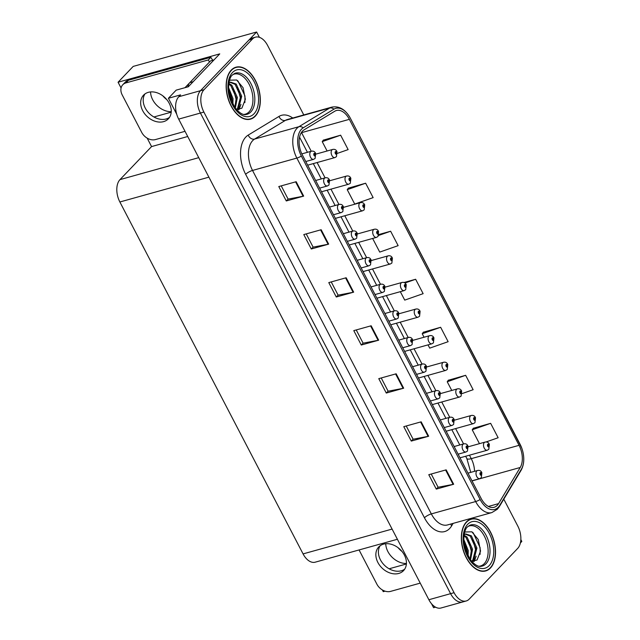 <?xml version="1.0" encoding="UTF-8"?>
<svg xmlns="http://www.w3.org/2000/svg" width="640" height="640" viewBox="0 0 640 640"><rect width="100%" height="100%" fill="white"/><g stroke="black" fill="none" stroke-linecap="round" stroke-linejoin="round"><path stroke-width="0.96" d="M401.944 551.392A17.984 13.608 43.7 0 1 398.048 547.672M406.424 563.512A17.984 13.608 43.7 0 1 385.744 543.736M520.392 542.92L521.816 541.432L520.84 539.552M121.072 88L118.072 82.232L219.76 53.88L188.336 86.752L176.168 90.144L168.4 98.272L180.568 94.88L178.792 96.736A16.856 10.048 74.4 0 0 178.672 119.112L428.872 599.728A16.856 10.048 74.4 0 0 441.008 608L462.744 601.944A16.856 10.048 74.4 0 1 450.6 593.672A16.856 10.048 74.4 0 0 462.744 601.944L466.216 600.976A16.856 10.048 74.4 0 0 469.192 599.144L517.68 548.424A16.856 10.048 74.4 0 0 517.792 526.056L503.8 499.176M176.736 114.28L168.4 98.272M435.536 607.16L433.592 607.704L431.552 603.776M382.368 589.944L383.264 591.664L385.072 591.16M303.784 114.944L267.6 45.44A16.856 10.048 74.4 0 0 255.456 37.16A16.856 10.048 74.4 0 0 252.48 39L204 89.712A16.856 10.048 74.4 0 0 203.88 112.08L200.408 113.048L450.6 593.672L200.408 113.048A16.856 10.048 74.4 0 1 200.52 90.68A16.856 10.048 74.4 0 0 200.408 113.048L178.672 119.112M118.072 82.232L133.2 66.408L256.624 32L200.52 90.68L249.008 39.968A16.856 10.048 74.4 0 1 251.976 38.136L255.456 37.16M166.752 99.592A17.984 13.608 43.7 0 1 162.856 95.864M259.4 37.328L256.624 32M397.392 539.264L315.216 562.176A16.856 10.048 -105.6 0 1 303.072 553.904L119.872 201.984A16.856 10.048 -105.6 0 1 119.992 179.616L151.568 146.584L187.728 136.504M151.568 146.584L147.176 138.144M389.128 568.792L406.392 563.976M150.552 91.936A17.984 13.608 -136.3 0 0 171.232 111.704M153.936 116.984L171.2 112.176M490.432 568.024A26.976 16.08 74.4 0 0 492.472 536.312A26.976 16.08 74.4 0 0 471.192 518.984A26.976 16.08 74.4 0 0 466.432 521.92A26.976 16.08 74.4 0 0 464.392 553.624A26.976 16.08 74.4 0 0 485.68 570.952A26.976 16.08 74.4 0 0 490.432 568.024M470.016 519.608A26.976 16.08 74.4 0 0 469.496 519.632M255.24 116.216A26.976 16.08 74.4 0 0 257.28 84.512A26.976 16.08 74.4 0 0 235.992 67.184A26.976 16.08 74.4 0 0 231.24 70.112A26.976 16.08 74.4 0 0 229.2 101.824A26.976 16.08 74.4 0 0 250.48 119.152A26.976 16.08 74.4 0 0 255.24 116.216M234.824 67.8A26.976 16.08 74.4 0 0 234.304 67.832M497.288 505.328A17.984 10.72 -105.6 0 1 494.112 507.28A17.984 10.72 -105.6 0 1 481.16 498.456L302.368 154.992A17.984 10.72 -105.6 0 1 304.024 129.888L334.768 111.224A17.984 10.72 -105.6 0 1 336.408 110.512A17.984 10.72 -105.6 0 1 349.36 119.336L519.056 445.328A17.984 10.72 -105.6 0 1 520.224 467.48L498.576 503.616A17.984 10.72 -105.6 0 1 497.288 505.328M498.288 507.248A20.232 12.064 74.4 0 0 499.736 505.328L521.384 469.184A20.232 12.064 74.4 0 0 523.2 453.336A20.232 12.064 74.4 0 0 521.68 447.896A20.232 12.064 74.4 0 0 520.072 444.264L350.376 118.28A20.232 12.064 74.4 0 0 333.96 109.152L303.216 127.816A20.232 12.064 74.4 0 0 301.352 156.056L480.144 499.52A20.232 12.064 74.4 0 0 498.288 507.248M296.168 181.712L278.784 186.552L286.28 200.96L303.664 196.112L296.168 181.712M281.232 185.872L288.12 199.104L303.096 196.248A4.496 1.208 -27.5 0 0 303.664 196.112M288.096 199.064L286.28 200.96M321.168 229.728L303.784 234.576L311.28 248.984L328.664 244.136L321.168 229.728M306.232 233.896L313.12 247.128L328.088 244.272A4.496 1.208 -27.5 0 0 328.664 244.136M313.096 247.088L311.28 248.984M346.16 277.752L328.784 282.6L336.28 297.008L353.664 292.16L346.16 277.752M331.232 281.92L338.12 295.152L353.088 292.296A4.496 1.208 -27.5 0 0 353.664 292.16M338.096 295.112L336.28 297.008M446.16 469.848L428.776 474.696L436.28 489.104L453.664 484.256L446.16 469.848M431.224 474.016L438.12 487.248L453.088 484.392A4.496 1.208 -27.5 0 0 453.664 484.256M438.096 487.2L436.28 489.104M421.16 421.824L403.776 426.672L411.28 441.08L428.664 436.232L421.16 421.824M406.224 425.992L413.12 439.224L428.088 436.368A4.496 1.208 -27.5 0 0 428.664 436.232M413.096 439.176L411.28 441.08M396.16 373.8L378.776 378.648L386.28 393.056L403.664 388.208L396.16 373.8M381.232 377.968L388.12 391.2L403.088 388.344A4.496 1.208 -27.5 0 0 403.664 388.208M388.096 391.16L386.28 393.056M371.16 325.776L353.784 330.624L361.28 345.032L378.664 340.184L371.16 325.776M356.232 329.944L363.12 343.176L378.088 340.32A4.496 1.208 -27.5 0 0 378.664 340.184M363.096 343.136L361.28 345.032M203.88 112.08L454.072 592.696A16.856 10.048 74.4 0 0 466.216 600.976M365.64 183.216L347.232 189.664L354.728 204.072L373.144 197.624L365.64 183.216L348.312 188.168M337.48 153.336L348.144 149.6L340.64 135.192L323.312 140.144M428.032 344.88L429.728 348.144L448.136 341.688L440.64 327.28L423.312 332.24M462.152 393.568L473.136 389.712L465.64 375.304L448.312 380.264M486.024 441.984L498.136 437.736L490.64 423.328L473.312 428.288M372.632 238.456L379.728 252.096L398.136 245.648L390.64 231.24L378.992 234.488M400.328 291.672L404.728 300.12L423.136 293.664L415.64 279.264L403.904 282.528M415.64 279.264L404.88 283.032M440.64 327.28L422.232 333.736L424.048 337.24M422.232 333.736L423.432 332.08M465.64 375.304L447.224 381.76L451.752 390.448M447.224 381.76L448.424 380.104M490.64 423.328L472.224 429.784L479.448 443.656M472.224 429.784L473.424 428.128M390.64 231.24L378.712 235.416M347.232 189.664L348.432 188.016M340.64 135.192L322.232 141.64L327.104 151M322.232 141.64L323.432 139.992M248.696 119.472A26.976 16.08 74.4 0 0 249.16 119.224M483.896 571.272A26.976 16.08 74.4 0 0 484.352 571.032M307.664 165.176L334.944 157.568A4.216 2.512 -105.6 0 1 331.616 154.864A4.216 2.512 -105.6 0 1 331.936 149.904A4.216 2.512 -105.6 0 1 332.68 149.448C334.672 149.04 336.072 149.704 336.872 151.424A2.808 0.848 150.9 0 1 336.592 152.184A1.408 0.84 74.4 0 0 335.36 151.704A1.408 0.84 74.4 0 0 335.352 153.568A1.408 0.84 74.4 0 0 336.608 154.104A1.408 0.84 74.4 0 0 336.648 152.296L336.136 153.448L335.736 152.424L336.592 152.184M335.632 152.832L336.248 152.656M336.648 152.296A2.808 0.656 -25.9 0 0 337 151.672A2.808 0.656 -25.9 0 0 336.904 151.584M335.624 152.784L336.224 152.616M305.768 161.528L313.6 159.344A4.216 2.512 -105.6 0 1 310.272 156.64A4.216 2.512 -105.6 0 1 310.592 151.688A4.216 2.512 -105.6 0 1 311.336 151.224C313.328 150.824 314.728 151.48 315.528 153.208A2.808 0.848 150.9 0 1 315.248 153.968A1.408 0.84 74.4 0 0 314.016 153.48A1.408 0.84 74.4 0 0 314.008 155.344A1.408 0.84 74.4 0 0 315.264 155.88A1.408 0.84 74.4 0 0 315.304 154.072L314.792 155.224L314.392 154.2L315.248 153.968M314.288 154.608L314.904 154.44M315.304 154.072A2.808 0.656 -25.9 0 0 315.656 153.448A2.808 0.656 -25.9 0 0 315.56 153.36M314.28 154.56L314.88 154.392M321.512 191.776L348.792 184.176A4.216 2.512 -105.6 0 1 345.464 181.464A4.216 2.512 -105.6 0 1 345.784 176.512A4.216 2.512 -105.6 0 1 346.528 176.056C348.52 175.648 349.92 176.304 350.72 178.032A2.808 0.848 150.9 0 1 350.44 178.792A1.408 0.84 74.4 0 0 349.208 178.304A1.408 0.84 74.4 0 0 349.2 180.168A1.408 0.84 74.4 0 0 350.456 180.712A1.408 0.84 74.4 0 0 350.496 178.896L349.984 180.048L349.584 179.024L350.44 178.792M349.48 179.432L350.096 179.264M350.496 178.896A2.808 0.656 -25.9 0 0 350.848 178.272A2.808 0.656 -25.9 0 0 350.752 178.192M349.48 179.392L350.072 179.224M335.36 218.384L362.64 210.776A4.216 2.512 -105.6 0 1 359.312 208.072A4.216 2.512 -105.6 0 1 359.632 203.12A4.216 2.512 -105.6 0 1 360.376 202.656C362.368 202.256 363.768 202.912 364.568 204.632A2.808 0.848 150.9 0 1 364.288 205.4A1.408 0.84 74.4 0 0 363.056 204.912A1.408 0.84 74.4 0 0 363.048 206.776A1.408 0.84 74.4 0 0 364.304 207.312A1.408 0.84 74.4 0 0 364.344 205.504L363.832 206.656L363.432 205.632L364.288 205.4M363.328 206.04L363.944 205.872M364.344 205.504A2.808 0.656 -25.9 0 0 364.696 204.88A2.808 0.656 -25.9 0 0 364.608 204.792M363.328 205.992L363.928 205.824M349.216 244.992L376.488 237.384A4.216 2.512 -105.6 0 1 373.168 234.68A4.216 2.512 -105.6 0 1 373.488 229.72A4.216 2.512 -105.6 0 1 374.224 229.264C376.216 228.856 377.616 229.52 378.424 231.24A2.808 0.848 150.9 0 1 378.136 232A1.408 0.84 74.4 0 0 376.904 231.52A1.408 0.84 74.4 0 0 376.896 233.384A1.408 0.84 74.4 0 0 378.16 233.92A1.408 0.84 74.4 0 0 378.192 232.104L377.68 233.256L377.28 232.24L378.136 232M377.176 232.648L377.8 232.472M378.192 232.104A2.808 0.656 -25.9 0 0 378.544 231.488A2.808 0.656 -25.9 0 0 378.456 231.4M377.176 232.6L377.776 232.432M319.616 188.136L327.448 185.952A4.216 2.512 -105.6 0 1 324.12 183.248A4.216 2.512 -105.6 0 1 324.44 178.288A4.216 2.512 -105.6 0 1 325.184 177.832C327.176 177.424 328.576 178.088 329.376 179.808A2.808 0.848 150.9 0 1 329.096 180.568A1.408 0.84 74.4 0 0 327.864 180.088A1.408 0.84 74.4 0 0 327.856 181.952A1.408 0.84 74.4 0 0 329.112 182.488A1.408 0.84 74.4 0 0 329.152 180.68L328.64 181.832L328.24 180.808L329.096 180.568M328.136 181.216L328.752 181.04M329.152 180.68A2.808 0.656 -25.9 0 0 329.504 180.056A2.808 0.656 -25.9 0 0 329.408 179.968M328.136 181.168L328.728 181M333.464 214.744L341.296 212.56A4.216 2.512 -105.6 0 1 337.968 209.848A4.216 2.512 -105.6 0 1 338.288 204.896A4.216 2.512 -105.6 0 1 339.032 204.44C341.024 204.032 342.424 204.688 343.224 206.416A2.808 0.848 150.9 0 1 342.944 207.176A1.408 0.84 74.4 0 0 341.712 206.688A1.408 0.84 74.4 0 0 341.704 208.552A1.408 0.84 74.4 0 0 342.96 209.096A1.408 0.84 74.4 0 0 343 207.28L342.488 208.432L342.088 207.408L342.944 207.176M341.984 207.816L342.6 207.648M343 207.28A2.808 0.656 -25.9 0 0 343.352 206.656A2.808 0.656 -25.9 0 0 343.264 206.576M341.984 207.776L342.584 207.608M347.32 241.344L355.144 239.16A4.216 2.512 -105.6 0 1 351.824 236.456A4.216 2.512 -105.6 0 1 352.144 231.504A4.216 2.512 -105.6 0 1 352.88 231.04C354.872 230.64 356.272 231.296 357.08 233.016A2.808 0.848 150.9 0 1 356.792 233.784A1.408 0.84 74.4 0 0 355.56 233.296A1.408 0.84 74.4 0 0 355.552 235.16A1.408 0.84 74.4 0 0 356.816 235.696A1.408 0.84 74.4 0 0 356.848 233.888L356.336 235.04L355.936 234.016L356.792 233.784M355.832 234.424L356.456 234.256M356.848 233.888A2.808 0.656 -25.9 0 0 357.2 233.264A2.808 0.656 -25.9 0 0 357.112 233.176M355.832 234.376L356.432 234.208M361.168 267.952L369 265.768A4.216 2.512 -105.6 0 1 365.672 263.064A4.216 2.512 -105.6 0 1 365.992 258.104A4.216 2.512 -105.6 0 1 366.736 257.648C368.728 257.24 370.12 257.904 370.928 259.624A2.808 0.848 150.9 0 1 370.648 260.384A1.408 0.84 74.4 0 0 369.416 259.904A1.408 0.84 74.4 0 0 369.4 261.768A1.408 0.84 74.4 0 0 370.664 262.304A1.408 0.84 74.4 0 0 370.696 260.488L370.192 261.64L369.784 260.624L370.648 260.384M369.688 261.032L370.304 260.856M370.696 260.488A2.808 0.656 -25.9 0 0 371.056 259.872A2.808 0.656 -25.9 0 0 370.96 259.784M369.68 260.984L370.28 260.816M377.888 562.488A17.136 12.968 -136.3 0 0 403.536 570.632A17.136 12.968 -136.3 0 0 404.4 555.096A17.136 12.968 -136.3 0 0 378.76 546.944A17.136 12.968 -136.3 0 0 377.888 562.488M404.68 569.184A17.136 12.968 43.7 0 1 380.432 559.832A17.136 12.968 43.7 0 1 380.152 545.736M420.224 583.128L390.6 591.384A11.24 8.504 43.7 0 1 376.904 584.208L359.072 549.952M142.696 110.68A17.136 12.968 -136.3 0 0 168.344 118.832A17.136 12.968 -136.3 0 0 169.208 103.288A17.136 12.968 -136.3 0 0 143.56 95.144A17.136 12.968 -136.3 0 0 142.696 110.68M169.488 117.384A17.136 12.968 43.7 0 1 145.232 108.024A17.136 12.968 43.7 0 1 144.96 93.936M185.032 131.32L155.4 139.584A11.24 8.504 43.7 0 1 141.712 132.4L122.216 94.944A11.24 8.504 43.7 0 1 122.784 84.752A11.24 8.504 43.7 0 1 125.904 82.92L208.304 59.944L210.84 57.288A11.24 8.504 -136.3 0 0 212.888 60.224M209.576 61.944A11.24 8.504 43.7 0 1 208.304 59.944M122.784 84.752L125.32 82.096A11.24 8.504 43.7 0 1 128.44 80.264L210.84 57.288M193.176 81.688L189.8 82.632A11.24 6.704 74.4 0 0 187.872 86.88M213.992 59.912L210.616 60.856L189.8 82.632M467.944 526.472A20.792 12.4 -105.6 0 1 485.296 538.096A20.792 12.4 -105.6 0 1 484.208 563.704A20.792 12.4 -105.6 0 1 479.032 566.224M471.736 561.448L477.08 559.968L480.544 551.08L478.264 539.512L471.832 531.808L464.992 531.984M490.312 567.784A26.696 15.912 -105.6 0 1 485.6 570.68A26.696 15.912 -105.6 0 1 464.536 553.536A26.696 15.912 -105.6 0 1 466.56 522.16A26.696 15.912 -105.6 0 1 471.264 519.256A26.696 15.912 -105.6 0 1 492.328 536.4A26.696 15.912 -105.6 0 1 490.312 567.784M463.752 539.36L468.224 550.472L468.088 556.176M463.808 541.2L467.136 550.776L467.24 554.488M464.032 535.224L467.04 537.056L472.568 549.264L470.52 559.96M463.936 535.928L465.96 537.36L471.48 549.568L470.024 559.288M464.096 534.8L465.736 533.928L471.392 535.84L476.912 548.048L473.816 560.008L471.696 561.4M465.208 534.112L470.304 536.144L475.832 548.352L472.736 560.304L471.544 561.232M471.752 531.76L473.264 532.92L480.136 547.728L480.088 554.368M472.688 539.072L475.968 551.04M475.088 558.408L473.672 561.544M468.344 540.28L471.624 552.256M464 541.488L467.28 553.464M476.16 556.152L474.168 561.464M232.752 74.672A20.792 12.4 -105.6 0 1 250.104 86.296A20.792 12.4 -105.6 0 1 249.016 111.904A20.792 12.4 -105.6 0 1 243.84 114.424M236.544 109.648L241.88 108.168L245.352 99.28L243.064 87.704L236.64 80L229.8 80.176M255.112 115.976A26.696 15.912 -105.6 0 1 250.408 118.88A26.696 15.912 -105.6 0 1 229.344 101.736A26.696 15.912 -105.6 0 1 231.368 70.352A26.696 15.912 -105.6 0 1 236.072 67.456A26.696 15.912 -105.6 0 1 257.136 84.6A26.696 15.912 -105.6 0 1 255.112 115.976M228.56 87.552L233.032 98.672L232.896 104.368M228.616 89.392L231.944 98.976L232.048 102.688M228.832 83.416L231.848 85.248L237.376 97.456L235.32 108.16M228.744 84.128L230.76 85.552L236.288 97.76L234.824 107.48M228.896 83L230.544 82.12L236.192 84.04L241.72 96.248L238.624 108.2L236.496 109.6M230.008 82.312L235.112 84.344L240.632 96.552L237.536 108.504L236.352 109.432M189.632 82.816L184.968 87.696M236.56 79.96L238.064 81.12L244.944 95.928L244.896 102.56M237.496 87.264L240.776 99.24M239.896 106.608L238.48 109.736M233.152 88.48L236.432 100.448M228.808 89.688L232.088 101.664M240.968 104.352L238.976 109.664M363.064 271.592L390.344 263.992A4.216 2.512 -105.6 0 1 387.016 261.28A4.216 2.512 -105.6 0 1 387.336 256.328A4.216 2.512 -105.6 0 1 388.08 255.872C390.072 255.464 391.464 256.12 392.272 257.848A2.808 0.848 150.9 0 1 391.992 258.608A1.408 0.84 74.4 0 0 390.76 258.12A1.408 0.84 74.4 0 0 390.744 259.984A1.408 0.84 74.4 0 0 392.008 260.52A1.408 0.84 74.4 0 0 392.04 258.712L391.536 259.864L391.128 258.84L391.992 258.608M391.032 259.248L391.648 259.08M392.04 258.712A2.808 0.656 -25.9 0 0 392.4 258.088A2.808 0.656 -25.9 0 0 392.304 258M391.024 259.2L391.624 259.04M376.912 298.2L404.192 290.592A4.216 2.512 -105.6 0 1 400.864 287.888A4.216 2.512 -105.6 0 1 401.184 282.928A4.216 2.512 -105.6 0 1 401.928 282.472C403.92 282.072 405.32 282.728 406.12 284.448A2.808 0.848 150.9 0 1 405.84 285.216A1.408 0.84 74.4 0 0 404.608 284.728A1.408 0.84 74.4 0 0 404.6 286.592A1.408 0.84 74.4 0 0 405.856 287.128A1.408 0.84 74.4 0 0 405.896 285.32L405.384 286.472L404.984 285.448L405.84 285.216M404.88 285.856L405.496 285.68M405.896 285.32A2.808 0.656 -25.9 0 0 406.248 284.696A2.808 0.656 -25.9 0 0 406.152 284.608M404.872 285.808L405.472 285.64M390.76 324.8L418.04 317.2A4.216 2.512 -105.6 0 1 414.712 314.488A4.216 2.512 -105.6 0 1 415.032 309.536A4.216 2.512 -105.6 0 1 415.776 309.08C417.768 308.672 419.168 309.336 419.968 311.056A2.808 0.848 150.9 0 1 419.688 311.816A1.408 0.84 74.4 0 0 418.456 311.336A1.408 0.84 74.4 0 0 418.448 313.2A1.408 0.84 74.4 0 0 419.704 313.736A1.408 0.84 74.4 0 0 419.744 311.92L419.232 313.072L418.832 312.056L419.688 311.816M418.728 312.464L419.344 312.288M419.744 311.92A2.808 0.656 -25.9 0 0 420.096 311.304A2.808 0.656 -25.9 0 0 420 311.216M418.728 312.416L419.32 312.248M375.016 294.552L382.848 292.376A4.216 2.512 -105.6 0 1 379.52 289.664A4.216 2.512 -105.6 0 1 379.84 284.712A4.216 2.512 -105.6 0 1 380.584 284.256C382.576 283.848 383.976 284.504 384.776 286.232A2.808 0.848 150.9 0 1 384.496 286.992A1.408 0.84 74.4 0 0 383.264 286.504A1.408 0.84 74.4 0 0 383.256 288.368A1.408 0.84 74.4 0 0 384.512 288.904A1.408 0.84 74.4 0 0 384.552 287.096L384.04 288.248L383.64 287.224L384.496 286.992M383.536 287.632L384.152 287.464M384.552 287.096A2.808 0.656 -25.9 0 0 384.904 286.472A2.808 0.656 -25.9 0 0 384.808 286.384M383.528 287.584L384.128 287.424M388.864 321.16L396.696 318.976A4.216 2.512 -105.6 0 1 393.368 316.272A4.216 2.512 -105.6 0 1 393.688 311.312A4.216 2.512 -105.6 0 1 394.432 310.856C396.424 310.448 397.824 311.112 398.624 312.832A2.808 0.848 150.9 0 1 398.344 313.592A1.408 0.84 74.4 0 0 397.112 313.112A1.408 0.84 74.4 0 0 397.104 314.976A1.408 0.84 74.4 0 0 398.36 315.512A1.408 0.84 74.4 0 0 398.4 313.704L397.888 314.856L397.488 313.832L398.344 313.592M397.384 314.24L398 314.064M398.4 313.704A2.808 0.656 -25.9 0 0 398.752 313.08A2.808 0.656 -25.9 0 0 398.656 312.992M397.384 314.192L397.976 314.024M402.712 347.768L410.544 345.584A4.216 2.512 -105.6 0 1 407.216 342.872A4.216 2.512 -105.6 0 1 407.536 337.92A4.216 2.512 -105.6 0 1 408.28 337.464C410.272 337.056 411.672 337.712 412.472 339.44A2.808 0.848 150.9 0 1 412.192 340.2A1.408 0.84 74.4 0 0 410.96 339.712A1.408 0.84 74.4 0 0 410.952 341.584A1.408 0.84 74.4 0 0 412.208 342.12A1.408 0.84 74.4 0 0 412.248 340.304L411.736 341.456L411.336 340.44L412.192 340.2M411.232 340.848L411.848 340.672M412.248 340.304A2.808 0.656 -25.9 0 0 412.6 339.68A2.808 0.656 -25.9 0 0 412.512 339.6M411.232 340.8L411.832 340.632M404.616 351.408L431.888 343.8A4.216 2.512 -105.6 0 1 428.56 341.096A4.216 2.512 -105.6 0 1 428.88 336.144A4.216 2.512 -105.6 0 1 429.624 335.68C431.616 335.28 433.016 335.936 433.816 337.664A2.808 0.848 150.9 0 1 433.536 338.424A1.408 0.84 74.4 0 0 432.304 337.936A1.408 0.84 74.4 0 0 432.296 339.8A1.408 0.84 74.4 0 0 433.552 340.336A1.408 0.84 74.4 0 0 433.592 338.528L433.08 339.68L432.68 338.656L433.536 338.424M432.576 339.064L433.192 338.896M433.592 338.528A2.808 0.656 -25.9 0 0 433.944 337.904A2.808 0.656 -25.9 0 0 433.856 337.816M432.576 339.016L433.176 338.848M418.464 378.016L445.736 370.408A4.216 2.512 -105.6 0 1 442.416 367.704A4.216 2.512 -105.6 0 1 442.736 362.744A4.216 2.512 -105.6 0 1 443.472 362.288C445.464 361.88 446.864 362.544 447.672 364.264A2.808 0.848 150.9 0 1 447.384 365.024A1.408 0.84 74.4 0 0 446.152 364.544A1.408 0.84 74.4 0 0 446.144 366.408A1.408 0.84 74.4 0 0 447.408 366.944A1.408 0.84 74.4 0 0 447.44 365.128L446.928 366.28L446.528 365.264L447.384 365.024M446.424 365.672L447.048 365.496M447.44 365.128A2.808 0.656 -25.9 0 0 447.792 364.512A2.808 0.656 -25.9 0 0 447.704 364.424M446.424 365.624L447.024 365.456M432.312 404.616L459.592 397.016A4.216 2.512 -105.6 0 1 456.264 394.304A4.216 2.512 -105.6 0 1 456.584 389.352A4.216 2.512 -105.6 0 1 457.328 388.896C459.32 388.488 460.712 389.144 461.52 390.872A2.808 0.848 150.9 0 1 461.24 391.632A1.408 0.84 74.4 0 0 460.008 391.144A1.408 0.84 74.4 0 0 459.992 393.008A1.408 0.84 74.4 0 0 461.256 393.552A1.408 0.84 74.4 0 0 461.288 391.736L460.784 392.888L460.376 391.864L461.24 391.632M460.28 392.272L460.896 392.104M461.288 391.736A2.808 0.656 -25.9 0 0 461.648 391.112A2.808 0.656 -25.9 0 0 461.552 391.024M460.272 392.232L460.872 392.064M446.16 431.224L473.44 423.616A4.216 2.512 -105.6 0 1 470.112 420.912A4.216 2.512 -105.6 0 1 470.432 415.96A4.216 2.512 -105.6 0 1 471.176 415.496C473.168 415.096 474.568 415.752 475.368 417.472A2.808 0.848 150.9 0 1 475.088 418.24A1.408 0.84 74.4 0 0 473.856 417.752A1.408 0.84 74.4 0 0 473.848 419.616A1.408 0.84 74.4 0 0 475.104 420.152A1.408 0.84 74.4 0 0 475.144 418.344L474.632 419.496L474.232 418.472L475.088 418.24M474.128 418.88L474.744 418.712M475.144 418.344A2.808 0.656 -25.9 0 0 475.496 417.72A2.808 0.656 -25.9 0 0 475.4 417.632M474.12 418.832L474.72 418.664M460.008 457.824L487.288 450.224A4.216 2.512 -105.6 0 1 483.96 447.512A4.216 2.512 -105.6 0 1 484.28 442.56A4.216 2.512 -105.6 0 1 485.024 442.104C487.016 441.696 488.416 442.36 489.216 444.08A2.808 0.848 150.9 0 1 488.936 444.84A1.408 0.84 74.4 0 0 487.704 444.36A1.408 0.84 74.4 0 0 487.696 446.224A1.408 0.84 74.4 0 0 488.952 446.76A1.408 0.84 74.4 0 0 488.992 444.944L488.48 446.096L488.08 445.08L488.936 444.84M487.976 445.488L488.592 445.312M488.992 444.944A2.808 0.656 -25.9 0 0 489.344 444.328A2.808 0.656 -25.9 0 0 489.248 444.24M487.976 445.44L488.568 445.272M416.568 374.368L424.392 372.184A4.216 2.512 -105.6 0 1 421.072 369.48A4.216 2.512 -105.6 0 1 421.392 364.528A4.216 2.512 -105.6 0 1 422.128 364.064C424.12 363.664 425.52 364.32 426.328 366.048A2.808 0.848 150.9 0 1 426.04 366.808A1.408 0.84 74.4 0 0 424.808 366.32A1.408 0.84 74.4 0 0 424.8 368.184A1.408 0.84 74.4 0 0 426.064 368.72A1.408 0.84 74.4 0 0 426.096 366.912L425.584 368.064L425.184 367.04L426.04 366.808M425.08 367.448L425.704 367.28M426.096 366.912A2.808 0.656 -25.9 0 0 426.456 366.288A2.808 0.656 -25.9 0 0 426.36 366.2M425.08 367.4L425.68 367.232M430.416 400.976L438.248 398.792A4.216 2.512 -105.6 0 1 434.92 396.088A4.216 2.512 -105.6 0 1 435.24 391.128A4.216 2.512 -105.6 0 1 435.984 390.672C437.976 390.264 439.368 390.928 440.176 392.648A2.808 0.848 150.9 0 1 439.896 393.408A1.408 0.84 74.4 0 0 438.664 392.928A1.408 0.84 74.4 0 0 438.648 394.792A1.408 0.84 74.4 0 0 439.912 395.328A1.408 0.84 74.4 0 0 439.944 393.512L439.44 394.664L439.032 393.648L439.896 393.408M438.936 394.056L439.552 393.88M439.944 393.512A2.808 0.656 -25.9 0 0 440.304 392.896A2.808 0.656 -25.9 0 0 440.208 392.808M438.928 394.008L439.528 393.84M444.264 427.576L452.096 425.4A4.216 2.512 -105.6 0 1 448.768 422.688A4.216 2.512 -105.6 0 1 449.088 417.736A4.216 2.512 -105.6 0 1 449.832 417.28C451.824 416.872 453.224 417.528 454.024 419.256A2.808 0.848 150.9 0 1 453.744 420.016A1.408 0.84 74.4 0 0 452.512 419.528A1.408 0.84 74.4 0 0 452.504 421.392A1.408 0.84 74.4 0 0 453.76 421.928A1.408 0.84 74.4 0 0 453.8 420.12L453.288 421.272L452.888 420.248L453.744 420.016M452.784 420.656L453.4 420.488M453.8 420.12A2.808 0.656 -25.9 0 0 454.152 419.496A2.808 0.656 -25.9 0 0 454.056 419.408M452.776 420.608L453.376 420.448M458.112 454.184L465.944 452A4.216 2.512 -105.6 0 1 462.616 449.296A4.216 2.512 -105.6 0 1 462.936 444.336A4.216 2.512 -105.6 0 1 463.68 443.88C465.672 443.48 467.072 444.136 467.872 445.856A2.808 0.848 150.9 0 1 467.592 446.624A1.408 0.84 74.4 0 0 466.36 446.136A1.408 0.84 74.4 0 0 466.352 448A1.408 0.84 74.4 0 0 467.608 448.536A1.408 0.84 74.4 0 0 467.648 446.728L467.136 447.88L466.736 446.856L467.592 446.624M466.632 447.264L467.248 447.088M467.648 446.728A2.808 0.656 -25.9 0 0 468 446.104A2.808 0.656 -25.9 0 0 467.904 446.016M466.632 447.216L467.224 447.048M471.96 480.792L479.792 478.608A4.216 2.512 -105.6 0 1 476.464 475.896A4.216 2.512 -105.6 0 1 476.784 470.944A4.216 2.512 -105.6 0 1 477.528 470.488C479.52 470.08 480.92 470.744 481.72 472.464A2.808 0.848 150.9 0 1 481.44 473.224A1.408 0.84 74.4 0 0 480.208 472.744A1.408 0.84 74.4 0 0 480.2 474.608A1.408 0.84 74.4 0 0 481.456 475.144A1.408 0.84 74.4 0 0 481.496 473.328L480.984 474.48L480.584 473.464L481.44 473.224M480.48 473.872L481.096 473.696M481.496 473.328A2.808 0.656 -25.9 0 0 481.848 472.712A2.808 0.656 -25.9 0 0 481.76 472.624M480.48 473.824L481.08 473.656M428.872 599.728L454.072 592.696M178.792 96.736L204 89.712M119.872 201.984L208.896 177.168M303.072 553.904L392.096 529.08M119.992 179.616L198.744 157.656M453.128 523.376L451.648 525.84A28.096 16.752 -105.6 0 1 424.44 517.776L245.648 174.312A5.616 1.504 152.5 0 1 252.528 170.448L431.328 513.912A22.48 13.4 74.4 0 0 447.52 524.944L491.848 512.584A22.48 13.4 -105.6 0 1 475.656 501.552A5.616 1.504 -27.5 0 0 480.144 499.52M245.648 174.312A28.096 16.752 -105.6 0 1 245.84 137.024A28.096 16.752 -105.6 0 1 248.232 135.088L278.984 116.424A28.096 16.752 -105.6 0 1 292.736 118.024M252.688 140.616A22.48 13.4 74.4 0 0 252.528 170.448L296.856 158.088A22.48 13.4 -105.6 0 1 298.928 126.704L329.672 108.04A22.48 13.4 -105.6 0 1 331.72 107.152L287.4 119.512A22.48 13.4 74.4 0 0 285.352 120.4L254.6 139.064A22.48 13.4 74.4 0 0 252.688 140.616M491.848 512.584L497.368 509.224L499.336 506.624A5.616 3.928 -149.1 0 0 499.736 505.328M333.96 109.152A5.616 4.448 -121.3 0 0 329.672 108.04L285.352 120.4A5.616 4.448 58.7 0 1 278.984 116.424M523.2 453.336C524.416 459.984 523.68 465.696 520.984 470.48A5.616 3.928 -149.1 0 0 521.384 469.184M303.216 127.816A5.616 4.448 -121.3 0 0 298.928 126.704L254.6 139.064A5.616 4.448 58.7 0 1 248.232 135.088M301.352 156.056A5.616 1.504 152.5 0 1 296.856 158.088L475.656 501.552L431.328 513.912A5.616 1.504 152.5 0 0 424.44 517.776M252.48 39L249.008 39.968M451.648 525.84A5.616 3.928 30.9 0 1 450.848 524.016M349.36 119.336L301.56 132.664A17.984 10.72 74.4 0 0 301.44 132.456M498.576 503.616L488.4 506.456M520.224 467.48L472.416 480.808A17.984 10.72 74.4 0 0 472.52 480.632M472.184 481.208L472.416 480.808A10.112 7.064 30.9 0 0 472.032 480.928M474.528 471.328A17.984 10.72 74.4 0 0 471.256 458.656L469.456 455.192M519.056 445.328L471.256 458.656A10.112 2.712 152.5 0 1 466.848 458.544L465.656 456.256M463.576 443.912L455.608 428.592M449.728 417.304L441.752 401.984M435.88 390.704L427.904 375.384M422.032 364.096L414.056 348.776M408.184 337.488L400.208 322.168M394.328 310.888L386.36 295.568M380.48 284.28L372.504 268.96M366.632 257.672L358.656 242.352M352.784 231.072L344.808 215.752M338.936 204.464L330.96 189.144M325.08 177.864L317.104 162.544M311.232 151.256L301.56 132.664A10.112 2.712 152.5 0 1 301.256 132.752M370.6 325.936L378.088 340.32M395.6 373.96L403.088 388.344M420.6 421.984L428.088 436.368M445.6 470.008L453.088 484.392M345.6 277.912L353.088 292.296M320.6 229.888L328.088 244.272M295.6 181.864L303.096 196.248M125.904 82.92L128.44 80.264M469.832 525.248A21.368 12.744 -105.6 0 1 487.304 537.92A21.368 12.744 -105.6 0 1 485.984 563.776A21.368 12.744 -105.6 0 1 481.28 566.296C478.136 567.04 474.36 564.672 469.944 559.184L465.008 548.392L463.776 540.424C464.056 532.968 465.312 528.456 467.544 526.864L469.832 525.248M489.184 565.616A24.168 14.408 -105.6 0 1 467.52 556.384A24.168 14.408 -105.6 0 1 467.68 524.32A24.168 14.408 -105.6 0 1 489.352 533.552A24.168 14.408 -105.6 0 1 489.184 565.616M234.64 73.44A21.368 12.744 -105.6 0 1 252.112 86.112A21.368 12.744 -105.6 0 1 250.792 111.976A21.368 12.744 -105.6 0 1 246.088 114.496C242.944 115.24 239.168 112.872 234.752 107.376L229.816 96.592L228.576 88.616C228.856 81.168 230.112 76.648 232.352 75.064L234.64 73.44M253.992 113.816A24.168 14.408 -105.6 0 1 232.32 104.584A24.168 14.408 -105.6 0 1 232.488 72.52A24.168 14.408 -105.6 0 1 254.152 81.752A24.168 14.408 -105.6 0 1 253.992 113.816M521.68 447.896L350.36 118.248C345.48 109.44 339.264 105.736 331.72 107.152M499.336 506.624L520.984 470.48M470.752 472.376L466.848 458.544M459.784 444.968L451.808 429.648M445.936 418.36L437.96 403.04M432.088 391.76L424.112 376.44M418.232 365.152L410.256 349.832M404.384 338.552L396.408 323.232M390.536 311.944L382.56 296.624M376.688 285.336L368.712 270.016M362.84 258.736L354.864 243.416M348.984 232.128L341.008 216.808M335.136 205.528L327.16 190.208M321.288 178.92L313.312 163.6M307.44 152.312L299.552 137.176M334.944 157.568L336.464 156.648L337 151.672M315.92 154.12L332.68 149.448M313.6 159.344L315.12 158.432L315.656 153.448M301.816 153.88L311.336 151.224M348.792 184.176L350.312 183.256L350.848 178.272M329.776 180.728L346.528 176.056M362.64 210.776L364.168 209.864L364.696 204.88M343.624 207.328L360.376 202.656M376.488 237.384L378.016 236.464L378.544 231.488M357.472 233.936L374.224 229.264M327.448 185.952L328.968 185.032L329.504 180.056M315.64 180.496L325.184 177.832M341.296 212.56L342.824 211.64L343.352 206.656M329.488 207.096L339.032 204.44M355.144 239.16L356.672 238.248L357.2 233.264M343.336 233.704L352.88 231.04M369 265.768L370.52 264.848L371.056 259.872M357.192 260.312L366.736 257.648M485.6 570.68L483.368 571.304M471.264 519.256L469.032 519.88M250.408 118.88L248.176 119.504M236.072 67.456L233.84 68.072M390.344 263.992L391.864 263.072L392.4 258.088M371.32 260.536L388.08 255.872M404.192 290.592L405.712 289.672L406.248 284.696M385.168 287.144L401.928 282.472M418.04 317.2L419.56 316.28L420.096 311.304M399.024 313.752L415.776 309.08M382.848 292.376L384.368 291.456L384.904 286.472M371.04 286.912L380.584 284.256M396.696 318.976L398.216 318.056L398.752 313.08M384.888 313.52L394.432 310.856M410.544 345.584L412.072 344.664L412.6 339.68M398.736 340.12L408.28 337.464M431.888 343.8L433.416 342.888L433.944 337.904M412.872 340.352L429.624 335.68M445.736 370.408L447.264 369.488L447.792 364.512M426.72 366.96L443.472 362.288M459.592 397.016L461.112 396.096L461.648 391.112M440.568 393.568L457.328 388.896M473.44 423.616L474.96 422.704L475.496 417.72M454.416 420.168L471.176 415.496M487.288 450.224L488.816 449.304L489.344 444.328M468.272 446.776L485.024 442.104M424.392 372.184L425.92 371.272L426.456 366.288M412.584 366.728L422.128 364.064M438.248 398.792L439.768 397.872L440.304 392.896M426.44 393.336L435.984 390.672M452.096 425.4L453.616 424.48L454.152 419.496M440.288 419.936L449.832 417.28M465.944 452L467.472 451.088L468 446.104M454.136 446.544L463.68 443.88M479.792 478.608L481.32 477.688L481.848 472.712M467.984 473.144L477.528 470.488"/></g></svg>
